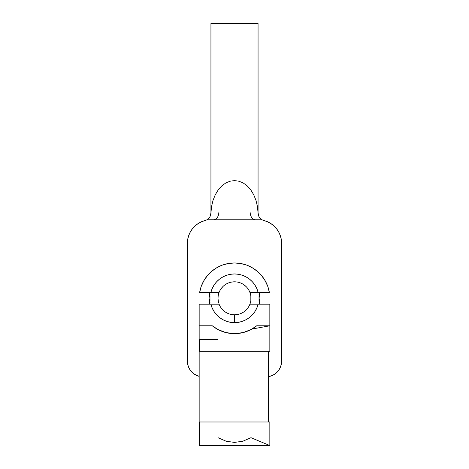 <?xml version="1.0" encoding="UTF-8"?>
<svg xmlns="http://www.w3.org/2000/svg" width="469" height="469" viewBox="0 0 469 469"><rect width="100%" height="100%" fill="white"/><g stroke="black" fill="none" stroke-linecap="round" stroke-linejoin="round"><path stroke-width="0.7" d="M209.666 304.193A25.519 25.519 0 0 1 209.666 292.416L208.981 298.307L209.666 304.193M197.091 375.646L199.161 376.337A15.706 15.706 0 0 1 187.383 361.13L187.383 243.335A23.561 23.561 0 0 1 205.234 220.477L207.058 219.773L261.942 219.773L260.201 218.437L258.994 216.737L258.044 212.914L258.061 23.45L210.939 23.45L210.939 212.92L211.56 206.548L212.996 200.462L215.224 194.875L218.161 189.998L221.69 186.005L225.689 183.045L230.015 181.222L234.5 180.606L238.985 181.222L243.311 183.045L247.31 186.005L250.839 189.998L253.776 194.875L256.004 200.462L257.44 206.548L258.061 212.92L258.061 23.45L210.939 23.45L210.939 212.92L211.56 206.548L212.996 200.462L215.224 194.875L218.161 189.998L221.69 186.005L225.689 183.045L230.015 181.222L234.5 180.606L238.985 181.222L243.311 183.045L247.31 186.005L250.839 189.998L253.776 194.875L256.004 200.462L257.44 206.548L258.296 214.861L258.994 216.737L260.201 218.437L261.942 219.773L263.766 220.477A23.561 23.561 0 0 1 281.617 243.335A23.561 23.561 0 0 0 273.978 225.97L276.628 228.831L278.762 232.096L280.333 235.667L281.294 239.448L281.617 243.335L281.617 361.13A15.706 15.706 0 0 1 268.35 376.648L271.92 375.64L274.641 374.192L271.92 375.64M195.022 225.97A23.561 23.561 0 0 0 187.383 243.335L187.706 239.448L188.667 235.667L190.238 232.096L192.372 228.831L195.022 225.97L198.106 223.578L201.541 221.731L205.234 220.477A23.561 23.561 0 0 0 205.217 220.483M263.783 220.483A23.561 23.561 0 0 0 263.766 220.477L267.459 221.731L270.894 223.578L273.978 225.97M199.161 376.337L194.359 374.192L191.979 372.234L190.027 369.853L188.579 367.139L187.682 364.196L187.383 361.13L187.383 243.335L187.834 238.739M188.063 237.701L188.943 234.905M189.57 233.415L190.871 231M191.78 229.628L193.545 227.447M194.606 226.357L197.173 224.217M197.854 223.748L201.928 221.567M202.796 221.227L205.275 220.465M263.725 220.465L266.204 221.227M267.072 221.567L271.146 223.748M271.827 224.217L274.394 226.357M275.455 227.447L277.22 229.628M278.129 231L279.43 233.415M280.057 234.905L280.937 237.701M281.166 238.739L281.617 243.335L281.617 361.13L281.318 364.196L280.421 367.139L278.973 369.853L277.021 372.234L274.641 374.192M259.533 303.285L260.019 298.307L259.334 292.416A25.519 25.519 0 0 1 259.334 304.193L260.019 298.307L259.533 293.324M281.318 364.196L280.421 367.139L278.973 369.853M197.08 375.64L194.359 374.192M209.467 293.324L208.981 298.307L209.467 303.285M263.766 220.477L261.942 219.773L207.058 219.773L208.799 218.437L210.006 216.737L210.956 212.914L210.006 216.737L208.799 218.437L207.058 219.773L205.234 220.477M218.917 211.924C218.589 216.66 216.854 219.275 213.723 219.773M210.956 212.914L210.88 213.893M258.061 212.92L258.12 213.893M255.277 219.773C252.146 219.275 250.411 216.66 250.083 211.924M237.719 314.482L234.5 314.799A16.491 16.491 0 0 0 249.907 304.193L258.12 304.193A24.347 24.347 0 0 1 234.5 322.649L234.5 314.799A16.491 16.491 0 0 1 219.093 304.193L218.964 303.842M218.964 292.773L219.093 292.416A16.491 16.491 0 0 0 218.542 294.139L219.093 292.416A16.491 16.491 0 0 1 234.5 281.816A16.491 16.491 0 0 0 219.093 292.416L199.653 292.416L201.219 286.424L203.804 280.802L207.327 275.713L211.689 271.317L216.748 267.746L222.353 265.12L228.333 263.508L234.5 262.968L240.667 263.508L246.647 265.12L252.252 267.746L257.311 271.317L261.673 275.713L265.196 280.802L267.781 286.424L269.347 292.416L258.12 292.416L256.824 288.599L254.919 285.046L252.451 281.857L249.49 279.119L246.114 276.909L242.426 275.285L238.516 274.295L234.5 273.96L230.484 274.295L226.574 275.285L222.886 276.909L219.51 279.119L216.549 281.857L214.081 285.046L212.176 288.599L210.88 292.416A24.347 24.347 0 0 1 258.12 292.416L249.907 292.416A16.491 16.491 0 0 0 234.5 281.816A16.491 16.491 0 0 1 249.907 292.416L250.036 292.773M218.325 295.089L218.173 295.998M218.536 294.163L218.337 295.024M218.161 296.068L218.009 298.278M259.357 292.445L259.011 294.133L259.357 304.17M259.457 292.416L259.011 294.145M201.219 286.424L203.804 280.802L207.327 275.713L211.689 271.317M228.333 263.508L234.5 262.968L240.667 263.508L246.647 265.12L252.252 267.746L257.311 271.317L261.673 275.713L265.196 280.802L267.781 286.424M226.169 441.223L218.009 437.694L226.169 441.223L234.5 442.408L226.169 441.223M218.009 329.56L212.287 325.791L218.009 329.56L225.952 332.597L218.009 329.56L218.009 339.533L199.161 339.533L199.161 325.791L212.287 325.791L218.009 329.56L218.009 339.533L199.495 339.533L199.495 351.316L268.35 351.316L199.495 351.316L199.495 339.533L199.161 339.533L199.161 445.55L218.009 445.55L218.009 421.989L218.009 445.55L269.839 445.55L250.991 437.694L250.991 421.989L250.991 437.694L242.831 441.223L234.5 442.408L242.831 441.223L250.991 437.694L269.839 445.55L269.839 421.989L268.35 421.989L268.35 351.316L269.839 351.316L269.839 325.791L251.906 329.062L250.991 329.56L250.991 351.316L250.991 329.56L243.083 332.585L250.991 329.56L256.713 325.791L269.839 325.791L251.906 329.062L256.713 325.791L269.839 325.791L269.839 351.316L268.35 351.316L268.35 421.989L199.495 421.989L269.839 421.989L269.839 445.55L199.161 445.55L199.161 304.193L210.88 304.193L212.176 308.016L214.081 311.563L216.549 314.752L219.51 317.49L222.886 319.7L226.574 321.324L230.484 322.314L234.5 322.649L238.516 322.314L242.426 321.324L246.114 319.7L249.49 317.49L252.451 314.752L254.919 311.563L256.824 308.016L258.12 304.193L269.839 304.193L269.839 325.791L269.839 304.193L249.907 304.193A16.491 16.491 0 0 0 250.458 302.47L249.907 304.193A16.491 16.491 0 0 1 234.5 314.799L234.5 322.649A24.347 24.347 0 0 1 210.88 304.193L219.093 304.193A16.491 16.491 0 0 0 234.5 314.799M218.009 339.533L218.009 351.316L218.009 339.533M234.523 333.647L243.083 332.585L234.523 333.647L225.952 332.597L234.523 333.647M199.495 445.55L199.495 421.989L199.495 445.55M249.825 330.147L244.326 332.251M241.916 332.855L234.5 333.647L227.102 332.861M224.698 332.257L219.164 330.141M256.713 325.791A35.339 35.339 0 0 1 212.287 325.791L199.161 325.791L199.161 304.193L219.093 304.193M225.337 312.02L222.839 309.968M218.712 303.068L218.607 302.698M218.009 298.302L218.325 301.526M218.607 293.911L218.712 293.541M220.788 289.144L222.839 286.647M231.281 282.133L234.5 281.816M243.663 284.595L246.161 286.647M250.288 293.547L250.393 293.911M250.833 296.009L250.675 295.089M250.675 301.526L250.827 300.611M250.393 302.698L250.288 303.068M250.036 303.842L250.663 301.585M248.212 307.471L246.161 309.968M209.989 294.145L209.643 292.445M209.643 304.17L209.989 294.133M250.839 300.547L250.839 296.074M250.071 292.873L250.458 294.139L250.071 292.873M218.542 294.139L219.093 292.416L199.653 292.416A35.339 35.339 0 0 1 269.347 292.416L249.907 292.416M250.663 295.03L250.458 294.139M259.128 303.754L259.457 304.193M259.023 296.045L259.023 300.559M218.337 301.585L218.542 302.47M209.872 292.861L209.543 292.416M209.977 300.57L209.977 296.05M209.543 304.193L209.989 302.482"/></g></svg>
